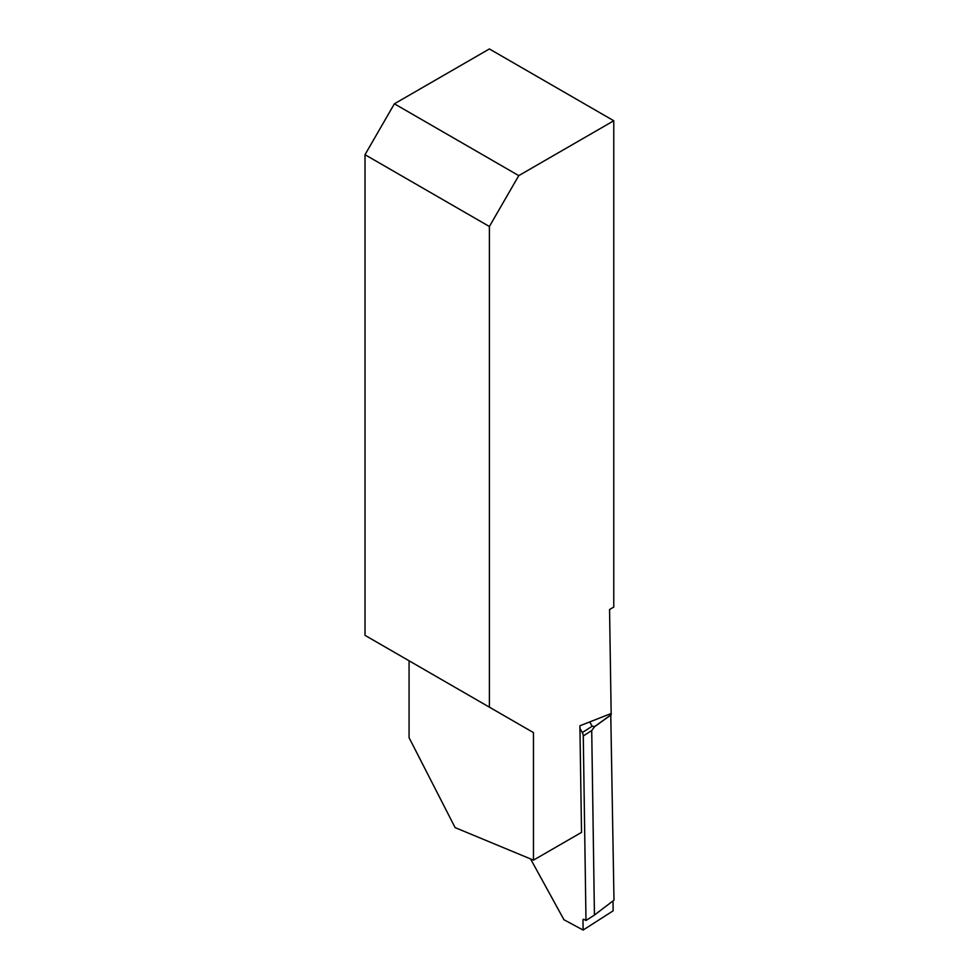 <?xml version="1.0" encoding="UTF-8"?>
<svg xmlns="http://www.w3.org/2000/svg" width="979" height="979" viewBox="0 0 979 979"><rect width="100%" height="100%" fill="white"/><g stroke="black" fill="none" stroke-linecap="round" stroke-linejoin="round"><path stroke-width="1.47" d="M533.469 860.137L533.469 732.61L409.075 660.801L409.075 737.689L455.113 827.61L533.469 860.137L581.526 832.383L579.898 725.782L611.153 713.507L609.562 609.513L613.772 607.078L613.772 120.76L489.39 48.95L394.39 103.798L518.772 175.62L613.772 120.76M518.772 175.62L489.39 226.504L365.008 154.694L394.39 103.798M533.469 732.61L489.39 707.168L489.39 226.504M489.39 707.168L365.008 635.347L365.008 154.694M530.569 858.938L563.953 919.734L583.117 930.05L613.148 910.825L613.001 900.925L613.148 910.825L583.117 930.05L582.97 919.966A1.383 0.808 -122.6 0 1 583.961 919.391L585.993 920.48L583.276 735.963A5.544 3.255 -122.6 0 0 582.285 732.573L592.148 726.259L589.762 721.915M579.935 728.29L582.285 732.573M592.148 726.259L594.73 726.504L591.72 730.554L594.437 915.071L613.992 900.166L610.749 713.667M594.437 915.071L585.993 920.48M594.73 726.504L611.263 714.597M582.97 919.966L583.912 919.367L582.97 919.966L583.117 930.05M591.72 730.554L583.276 735.963M611.275 714.707L594.4 726.859"/></g></svg>

